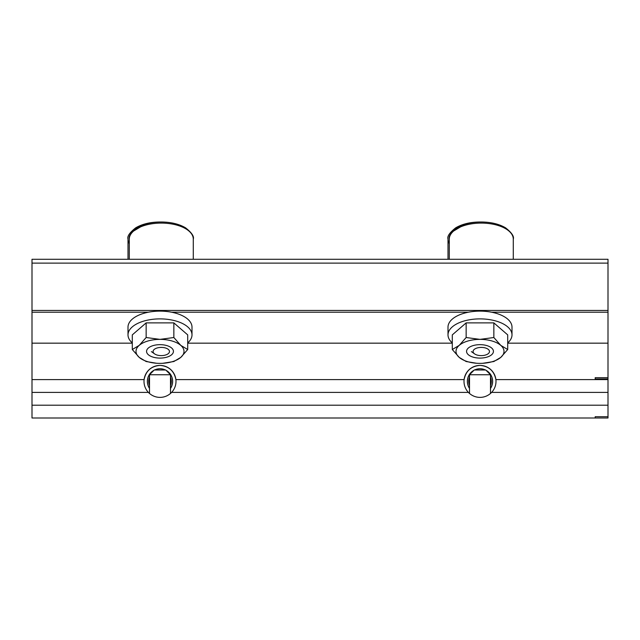 <?xml version="1.0" encoding="UTF-8"?>
<svg xmlns="http://www.w3.org/2000/svg" width="640" height="640" viewBox="0 0 640 640"><rect width="100%" height="100%" fill="white"/><g stroke="black" fill="none" stroke-linecap="round" stroke-linejoin="round"><path stroke-width="0.96" d="M149.504 388.44A12.64 12.64 0 0 1 153.96 370.296M154.52 370A12.64 12.64 0 0 1 165.48 370M32 263.12L608 263.12L608 259.28L32 259.28L32 379.6L144.104 379.6A16 16 0 0 1 175.896 379.6A16 16 0 0 1 148.392 392.4A16 16 0 0 1 144.104 379.6C145.856 370.904 151.16 366.168 160 365.392C168.84 366.168 174.144 370.904 175.896 379.6L464.104 379.6C465.856 370.904 471.16 366.168 480 365.392C488.84 366.168 494.144 370.904 495.896 379.6L608 379.6L608 418L595.2 418L595.2 416.72L608 416.72L608 418L32 418L32 405.2L608 405.2M469.504 388.44A12.64 12.64 0 0 1 473.96 370.296M474.52 370A12.64 12.64 0 0 1 485.48 370M491.608 392.4A16 16 0 0 1 464.104 379.6A16 16 0 0 1 495.896 379.6A16 16 0 0 1 491.608 392.4L608 392.4M32 379.6L32 392.4L148.392 392.4M171.608 392.4L468.392 392.4M608 263.12L608 377.68L595.2 377.68L595.2 378.96L608 378.96L608 379.6M32 392.4L32 405.2M32 343.168L132.288 343.168M187.712 343.168L452.288 343.168M507.712 343.168L608 343.168M486.04 370.296A12.64 12.64 0 0 1 490.496 388.44M166.04 370.296A12.64 12.64 0 0 1 170.496 388.44M608 378.96L608 377.68M469.504 385.536A11.28 11.28 0 0 1 469.504 377.256M490.496 377.256A11.28 11.28 0 0 1 490.496 385.536M486.144 370.4A12.6 12.6 0 0 1 490.496 388.368M469.504 388.368A12.6 12.6 0 0 1 473.856 370.4M474.624 370A12.6 12.6 0 0 1 485.376 370M149.504 385.536A11.28 11.28 0 0 1 149.504 377.256M170.496 377.256A11.28 11.28 0 0 1 170.496 385.536M166.144 370.4A12.6 12.6 0 0 1 170.496 388.368M149.504 388.368A12.6 12.6 0 0 1 153.856 370.4M154.624 370A12.6 12.6 0 0 1 165.376 370M469.504 374.752L490.496 374.752L485.752 370L474.248 370L469.504 374.752L469.504 393.472M490.496 374.752L490.496 393.472M149.504 374.752L170.496 374.752L165.752 370L154.248 370L149.504 374.752L149.504 393.472M170.496 374.752L170.496 393.472M480 358.096A13.44 6.72 180 0 0 491.936 354.464A13.44 6.72 180 0 0 490.976 347.496A13.44 6.72 180 0 0 480 344.656A13.44 6.72 180 0 0 469.024 347.496A13.44 6.72 180 0 0 468.064 354.464A13.44 6.72 180 0 0 480 358.096M452.288 342.888A32 16 0 0 1 448 334.888A32 16 0 0 1 480 318.888A32 16 0 0 1 512 334.888A32 16 0 0 1 507.712 342.888M512 334.888L512 327.128A32 16 180 0 0 480 311.128A32 16 180 0 0 448 327.128L448 334.888M507.712 349.52L507.712 334.888L493.856 322.888L466.144 322.888L452.288 334.888L452.288 349.52L459.216 345.376L466.144 337.52L480 339.376L493.856 337.52L500.784 345.376L507.712 349.52L500.784 357.376L493.856 361.52L482.672 363.304M466.144 322.888L466.144 337.52M493.856 322.888L493.856 337.52M476.496 363.248L466.144 361.52L459.216 357.376L452.288 349.52M500.784 345.376A24 12 180 0 0 480 339.376A24 12 180 0 0 459.216 345.376A24 12 180 0 0 459.216 357.376A24 12 180 0 0 480 363.376A24 12 180 0 0 500.784 357.376A24 12 180 0 0 500.784 345.376M160 358.096A13.44 6.72 180 0 0 171.936 354.464A13.44 6.72 180 0 0 170.976 347.496A13.44 6.72 180 0 0 160 344.656A13.44 6.72 180 0 0 149.024 347.496A13.44 6.72 180 0 0 148.064 354.464A13.44 6.72 180 0 0 160 358.096M132.288 342.888A32 16 0 0 1 128 334.888A32 16 0 0 1 160 318.888A32 16 0 0 1 192 334.888A32 16 0 0 1 187.712 342.888M192 334.888L192 327.128A32 16 180 0 0 160 311.128A32 16 180 0 0 128 327.128L128 334.888M187.712 349.52L187.712 334.888L173.856 322.888L146.144 322.888L132.288 334.888L132.288 349.52L139.216 345.376L146.144 337.52L160 339.376L173.856 337.52L180.784 345.376L187.712 349.52L180.784 357.376L173.856 361.52L162.672 363.304M146.144 322.888L146.144 337.52M173.856 322.888L173.856 337.52M156.496 363.248L146.144 361.52L139.216 357.376L132.288 349.52M180.784 345.376A24 12 180 0 0 160 339.376A24 12 180 0 0 139.216 345.376A24 12 180 0 0 139.216 357.376A24 12 180 0 0 160 363.376A24 12 180 0 0 180.784 357.376A24 12 180 0 0 180.784 345.376M464.792 224.376L452.104 231.928M144.792 224.376L132.104 231.928M481.28 355.616A8.2 4.096 0 0 1 474.584 353.88A8.2 4.096 0 0 1 474 349.632A8.2 4.096 0 0 1 481.28 347.416A8.2 4.096 0 0 1 488.56 349.632A8.2 4.096 0 0 1 487.976 353.88A8.2 4.096 0 0 1 481.28 355.616M161.28 355.616A8.2 4.096 0 0 1 154.584 353.88A8.2 4.096 0 0 1 154 349.632A8.2 4.096 0 0 1 161.28 347.416A8.2 4.096 0 0 1 168.56 349.632A8.2 4.096 0 0 1 167.976 353.88A8.2 4.096 0 0 1 161.28 355.616M32 310.448L608 310.448M32 312.216L148.376 312.216M171.624 312.216L468.376 312.216M491.624 312.216L608 312.216M448 259.28L448 239.088A32 16 0 0 0 449.28 243.568M128 259.28L128 239.088A32 16 0 0 0 129.28 243.568M481.28 223.088A32 16 0 0 1 513.28 239.088C514.256 236.424 511.696 232.672 505.592 227.84C499.104 224.024 491 222.072 481.28 222C471.56 222.072 463.456 224.024 456.968 227.84C450.864 232.672 448.304 236.424 449.28 239.088A32 16 0 0 1 481.28 223.088M161.28 223.088A32 16 0 0 1 193.28 239.088C194.256 236.424 191.696 232.672 185.592 227.84C179.104 224.024 171 222.072 161.28 222C151.56 222.072 143.456 224.024 136.968 227.84C130.864 232.672 128.304 236.424 129.28 239.088A32 16 0 0 1 161.28 223.088M480.64 222L480 222C470.28 222.072 462.176 224.024 455.688 227.84C449.584 232.672 447.024 236.424 448 239.088M160.64 222L160 222C150.28 222.072 142.176 224.024 135.688 227.84C129.584 232.672 127.024 236.424 128 239.088M474.584 353.88L471.376 351.616M449.28 259.28L449.28 239.088M513.28 259.28L513.28 239.088M154.584 353.88L151.376 351.616M129.28 259.28L129.28 239.088M193.28 259.28L193.28 239.088"/></g></svg>
